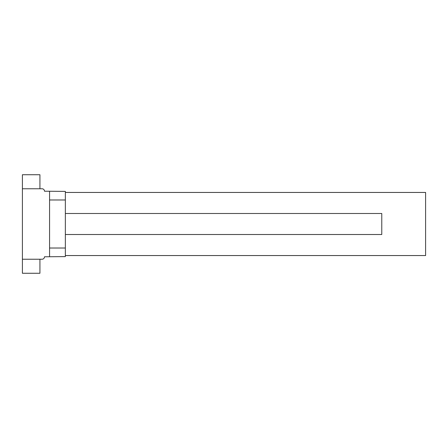 <?xml version="1.0" encoding="UTF-8"?>
<svg xmlns="http://www.w3.org/2000/svg" width="448" height="448" viewBox="0 0 448 448"><rect width="100%" height="100%" fill="white"/><g stroke="black" fill="none" stroke-linecap="round" stroke-linejoin="round"><path stroke-width="0.67" d="M65.352 248.018L65.352 256.609L44.486 256.782A2.453 2.453 0 0 1 42.034 259.235L22.4 259.235L22.4 188.765L42.034 188.765A2.453 2.453 0 0 1 44.486 191.218L65.352 191.391L65.352 248.018L49.571 248.018L49.571 256.609M49.571 191.391L49.571 248.018M22.4 188.765L22.4 174.737L39.928 174.737L39.928 188.765M22.4 259.235L22.4 273.263L39.928 273.263L39.928 259.235M65.352 234.506L381.774 234.506L381.774 213.494L65.352 213.494M65.352 192.444L425.6 192.444L425.6 255.556L65.352 255.556M49.571 199.982L65.352 199.982"/></g></svg>
